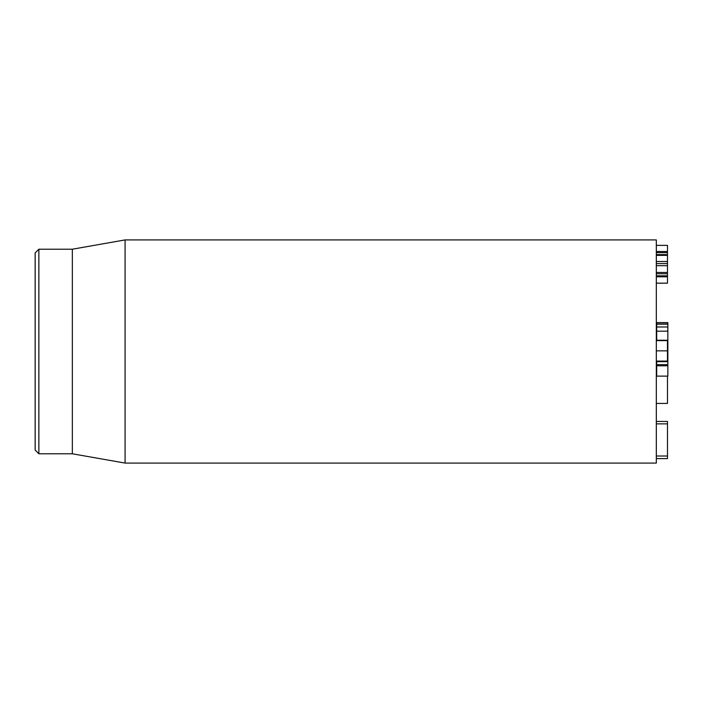<?xml version="1.0" encoding="UTF-8"?>
<svg xmlns="http://www.w3.org/2000/svg" width="703" height="703" viewBox="0 0 703 703"><rect width="100%" height="100%" fill="white"/><g stroke="black" fill="none" stroke-linecap="round" stroke-linejoin="round"><path stroke-width="1.05" d="M656.321 276.806L667.481 276.806L667.481 245.365L656.321 245.365M656.321 275.813L667.481 275.813M656.321 273.757L667.481 273.757M656.321 272.448L667.481 272.448M656.321 265.699L667.481 265.699M656.321 263.607L667.481 263.607M656.321 261.516L667.481 261.516M656.321 255.374L667.481 255.374M656.321 254.627L667.481 254.627M656.321 251.507L667.481 251.507M656.321 283.16L667.481 283.16L667.481 276.806M656.321 361.606L667.481 361.606L667.481 340.243L656.321 340.243M656.321 361.184L667.481 361.184M656.321 361.078L667.481 361.078M656.321 350.85L667.481 350.85M656.321 340.63L667.481 340.63L656.321 340.63M656.321 458.602L667.481 458.602L667.481 421.44L656.321 421.44M656.321 456.01L667.481 456.01M656.321 423.856L667.481 423.856M35.15 351.5L35.15 450.069L38.867 453.786L38.867 249.214L35.15 252.931L35.15 351.5M38.867 453.786L72.347 453.786L72.347 249.214L38.867 249.214M125.081 351.5L125.081 463.084L656.321 463.084L656.321 239.916L125.081 239.916L125.081 351.5M656.69 340.243L656.69 322.598L667.85 322.598L667.85 362.133M656.69 324.171L667.85 324.171M656.69 323.942L667.85 323.942L656.69 323.942M656.69 365.78L656.69 376.123L667.85 376.123L667.85 365.78L656.69 365.78L656.69 361.606M667.85 361.676L656.69 361.676L667.85 361.676L667.85 365.78M656.69 331.183L667.85 331.183M656.321 403.434L667.481 403.434L667.481 376.123M656.321 252.641L667.481 252.641M656.69 364.637L667.85 364.637M656.69 326.983L667.85 326.983M72.347 453.786L125.081 463.084M72.347 249.214L125.081 239.916M656.69 322.598L667.85 322.598"/></g></svg>
